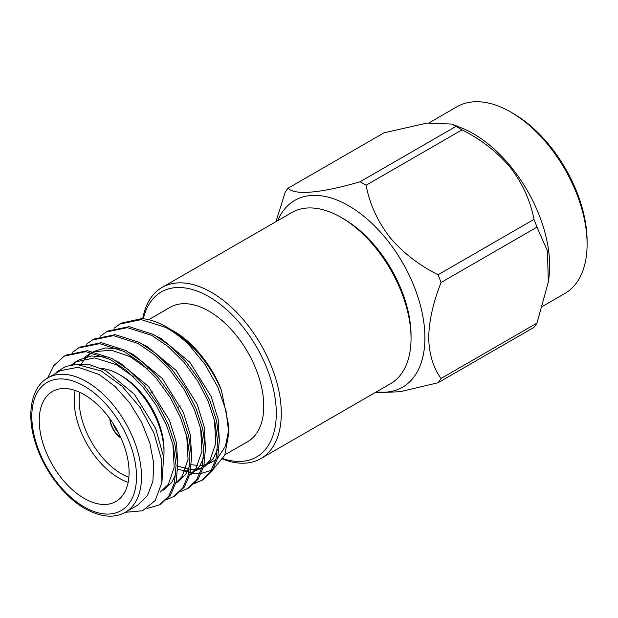 <?xml version="1.0" encoding="UTF-8"?>
<svg xmlns="http://www.w3.org/2000/svg" width="618" height="618" viewBox="0 0 618 618"><rect width="100%" height="100%" fill="white"/><g stroke="black" fill="none" stroke-linecap="round" stroke-linejoin="round"><path stroke-width="0.93" d="M223.044 458.687A95.28 55.01 -120 0 0 275.922 404.952A95.28 55.01 -120 0 0 208.923 296.679A95.28 55.01 -120 0 0 143.353 318.749M142.727 318.679A98.803 57.049 60 0 1 162.016 287.463A98.803 57.049 60 0 1 211.426 292.353A98.803 57.049 60 0 1 275.968 379.421A98.803 57.049 60 0 1 260.827 458.595A98.803 57.049 60 0 1 222.766 459.182M343.67 218.888L341.175 217.443L343.67 218.888A95.28 55.01 60 0 1 411.04 335.574L411.04 338.455A98.803 57.049 -120 0 0 341.175 217.443L341.175 217.443A98.803 57.049 -120 0 0 291.773 212.553L162.016 287.463M260.827 458.595L390.576 383.685A98.803 57.049 -120 0 0 411.04 338.455M113.295 423.848A13.055 7.54 -120 0 0 118.347 432.6M109.88 418.826A16.586 9.579 -120 0 0 120.989 438.069M110.166 419.22A16.586 9.579 -120 0 0 120.788 437.629M128.158 482.357A63.515 36.671 60 0 1 119.096 478.193A63.515 36.671 60 0 1 75.11 390.476M101.329 368.444A63.515 36.671 60 0 1 119.096 374.469L119.096 374.469A63.515 36.671 60 0 1 164.009 452.26A63.515 36.671 60 0 1 163.724 457.969M121.591 375.914L119.096 374.469L121.591 375.914A59.992 34.631 -120 0 1 164.009 449.379L164.009 452.26M79.799 392.368A59.992 34.631 -120 0 0 121.591 473.875A59.992 34.631 -120 0 0 128.868 477.343M84.164 394.639A63.515 36.671 -120 0 0 52.406 391.495A63.515 36.671 -120 0 0 42.673 442.388A63.515 36.671 -120 0 0 84.164 498.363A63.515 36.671 -120 0 0 115.921 501.507A63.515 36.671 -120 0 0 125.663 450.615A63.515 36.671 -120 0 0 84.164 394.639M224.944 454.771L247.702 441.638A77.551 44.774 -120 0 0 259.591 379.491A77.551 44.774 -120 0 0 208.923 311.148A77.551 44.774 -120 0 0 170.151 307.308L148.699 319.691M114.091 328.243L119.792 324.064L141.244 319.637L165.655 327.424C173.38 331.565 181.113 337.328 188.853 344.697L205.122 364.543L217.891 387.27L226.034 410.823L228.83 433.056L228.83 426.296L221.36 390.074C212.685 366.343 192.26 341.368 173.99 331.318L171.356 329.857M177.451 459.831L178.03 460.116M191.425 464.728L197.822 465.424M200.178 465.393L202.549 465.184M204.079 464.952L206.698 464.342M208.714 463.685L215.821 459.73M217.652 458.154L225.477 446.134L228.753 429.564M125.439 512.222L137.914 505.022L147.501 495.628L152.916 481.26L153.712 463.16L149.803 442.874L141.53 422.164L129.602 402.797L115.056 386.451L99.135 374.531L78.154 367.239L60.363 370.692L47.88 377.899A77.551 44.774 60 0 1 86.659 381.739A77.551 44.774 60 0 1 137.327 450.082A77.551 44.774 60 0 1 125.439 512.222C114.315 518.51 100.804 517.289 84.898 508.56C64.295 496.949 44.326 470.823 35.852 444.28C25.662 414.137 31.526 386.598 47.88 377.899M47.601 378.061L53.874 365.593L64.342 356.076L66.026 355.103L87.478 350.676L111.889 358.463L128.305 369.68L144.233 385.454L157.961 404.357L168.227 424.334L174.925 444.628L177.737 464.512L176.145 481.847L170.537 495.033L161.174 503.902L159.498 504.875L146.945 508.537M64.342 356.076L85.794 351.65L110.205 359.437L126.628 370.653L142.549 386.428L156.284 405.331L166.543 425.308L173.249 445.601L176.053 465.478L174.461 482.82L168.853 496.007L159.498 504.875M188.853 344.697A88.219 50.931 -120 0 0 166.451 326.961A88.219 50.931 -120 0 0 141.738 318.587L121.476 323.09L119.792 324.064M100.232 336.246L107.617 331.094L129.062 326.667L153.48 334.454L169.896 345.671L185.825 361.445L199.552 380.348L209.811 400.325L216.516 420.619L219.32 440.495L217.729 457.838L212.121 471.024L202.766 479.892L194.531 483.57M201.916 480.364L195.234 482.836M105.933 332.067L127.378 327.64L151.796 335.427L168.212 346.644L184.141 362.418L197.868 381.321L208.127 401.298L214.832 421.592L217.644 441.468L216.045 458.811L210.437 471.99L201.082 480.866M86.365 344.249L93.751 339.097L115.203 334.67L139.614 342.457L156.03 353.674L171.958 369.448L185.686 388.351L195.945 408.328L202.65 428.622L205.462 448.498L203.87 465.841L198.262 479.027L188.899 487.896L180.665 491.573M92.067 340.07L113.519 335.644L137.93 343.43L154.346 354.647L170.274 370.421L184.009 389.325L194.268 409.301L200.974 429.595L203.778 449.471L202.186 466.814L196.578 479.993L187.223 488.869M72.507 352.252L79.892 347.1L101.337 342.673L125.755 350.46L142.171 361.677L158.1 377.451L171.827 396.354L182.086 416.331L188.791 436.625L191.595 456.501L190.004 473.844L184.396 487.03L175.041 495.899L166.806 499.576M78.208 348.073L99.652 343.647L124.071 351.433L140.487 362.65L156.416 378.425L170.143 397.328L180.402 417.305L187.107 437.598L189.919 457.475L188.328 474.817L182.712 488.004L173.357 496.872M125.292 512.307L142.488 510.785L155.211 500.518L161.854 482.666L161.445 459.321L154.021 433.272L140.348 407.78L121.962 386.088L101.197 370.97L76.493 364.381L65.717 366.435L56.702 371.997M221.36 390.074C209.494 363.075 191.889 342.442 168.552 328.173L166.451 326.961M228.83 433.056L224.782 455.165L213.179 469.348M211.495 470.321L201.368 473.342M200.054 473.45L192.947 473.156M192.121 473.033L183.855 470.924M587.1 244.18L587.1 241.298A104.311 60.224 -120 0 0 513.342 113.55L510.847 112.113A107.833 62.256 60 0 1 587.1 244.18A107.833 62.256 60 0 1 564.767 293.542L542.759 306.25M451.959 124.071L455.991 126.396L360.078 181.769C321.26 193.164 294.407 195.512 288.112 188.196L384.025 132.824L427.061 123.067L451.959 124.071L462.009 128.119A107.833 62.256 60 0 1 473.419 133.72A107.833 62.256 60 0 1 548.815 278.471L548.282 282.202L536.972 323.09A124.952 72.144 -120 0 1 533.967 327.362L438.054 382.743L400.147 391.712L374.786 392.801M548.282 282.202L547.502 251.024L536.972 227.138A124.952 72.144 -120 0 0 533.967 219.39C530.46 200.835 522.612 183.561 510.406 167.555C497.335 152.043 481.198 139.483 462.001 129.865A124.952 72.144 -120 0 0 458.996 128.073A124.952 72.144 -120 0 0 455.991 126.396M277.66 220.696A107.833 62.256 60 0 1 348.66 205.748A107.833 62.256 60 0 1 423.585 320.719A107.833 62.256 60 0 1 376.462 391.835M438.054 382.743A124.952 72.144 -120 0 0 441.059 378.463L536.972 323.09M536.972 227.138L441.059 282.511C433.241 302.194 429.116 320.549 428.691 337.552C429.077 354.099 433.195 367.733 441.059 378.463M441.059 282.511A124.952 72.144 -120 0 0 438.054 274.763L533.967 219.39M360.078 181.769A124.952 72.144 60 0 1 363.083 183.446A124.952 72.144 60 0 1 366.088 185.238C369.649 203.909 377.498 221.19 389.649 237.073C402.604 252.492 418.741 265.052 438.054 274.763M429.162 122.804L456.934 106.767A107.833 62.256 60 0 1 510.847 112.113L513.342 113.55M275.999 221.653L285.107 192.476A124.952 72.144 -120 0 1 288.112 188.196M462.001 129.865L366.088 185.238M70.838 365.377L75.72 361.831L94.685 357.876L116.246 364.659L133.797 377.088M172.886 444.133L174.191 467.278L168.359 484.388L160.201 492.144M84.705 357.366L89.587 353.828M94.175 351.688L111.418 350.197L130.112 356.656L147.656 369.085M186.744 436.13L188.057 459.274L182.217 476.385L176.315 482.658M200.611 428.127L201.916 451.271L196.084 468.382L190.174 474.655M214.469 420.124L215.782 443.268L209.942 460.379L204.04 466.652M201.862 468.096L196.2 470.452M189.038 471.356L177.745 469.433M73.951 364.527L89.51 364.605L105.848 370.661L134.423 394.307L155.651 428.405L163.631 457.181L161.955 481.978M72.978 364.635L77.489 360.889M75.72 361.831L79.189 359.83L91.371 355.953L105.469 357.065M115.821 360.727L119.714 362.658L148.281 386.304L169.51 420.402L176.563 443.23L177.737 464.574M175.875 473.79L171.819 482.388L163.662 490.144M81.066 364.55L83.778 360.232L91.348 352.886M93.542 351.549L105.539 347.919L119.328 349.062M129.687 352.724L133.573 354.655L162.148 378.301L183.376 412.399L190.429 435.226L191.603 456.571M189.734 465.787L185.686 474.385L177.528 482.14L175.813 483.129M91.039 366.659L91.487 365.045M143.546 344.72L147.439 346.652L176.006 370.298L197.235 404.396L204.288 427.223L205.462 448.568M203.6 457.784L199.544 466.381L191.387 474.137L189.68 475.126M157.412 336.717L161.298 338.649L189.873 362.295L211.101 396.393L218.154 419.22L219.328 440.564M217.459 449.78L213.411 458.378L205.253 466.134L203.538 467.123M201.962 467.702L197.629 468.915M195.497 469.216L190.9 469.309M189.371 469.186L177.775 466.188M84.164 506.945A74.029 42.742 -120 0 0 136.508 476.725A74.029 42.742 -120 0 0 84.164 386.057A74.029 42.742 -120 0 0 31.819 416.277A74.029 42.742 -120 0 0 84.164 506.945M152.777 391.812L150.406 393.179M180.441 405.987L177.984 407.409"/></g></svg>

